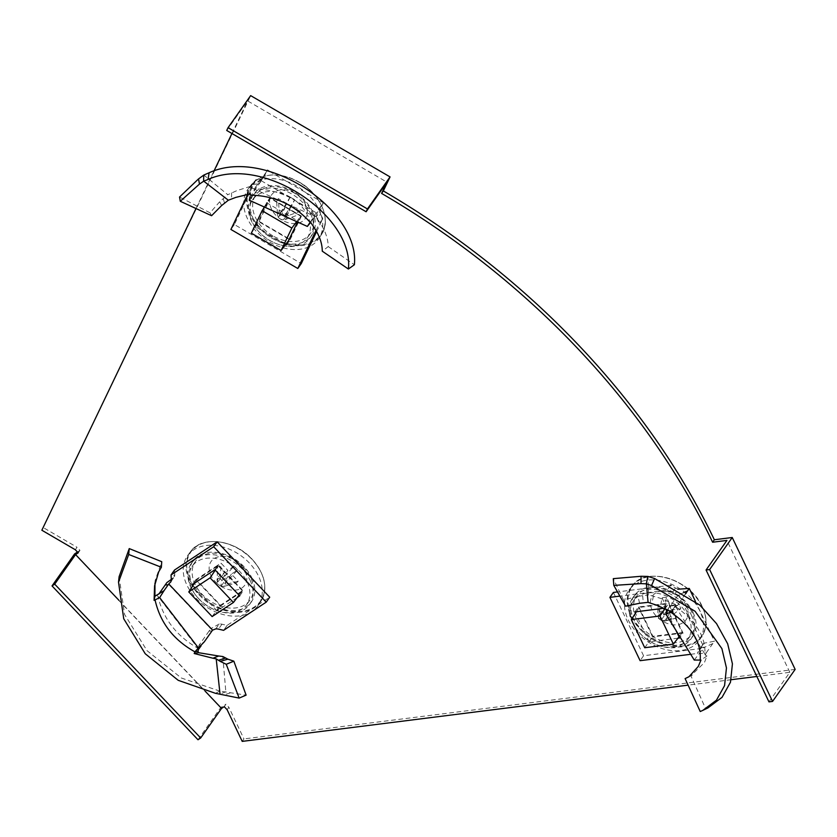 <?xml version="1.0" encoding="UTF-8"?>
<svg xmlns="http://www.w3.org/2000/svg" width="837" height="837" viewBox="0 0 837 837"><rect width="100%" height="100%" fill="white"/><g stroke="black" fill="none" stroke-linecap="round" stroke-linejoin="round"><path stroke-width="0.63" stroke-dasharray="4.18 3.14" d="M312.243 211.112A35.625 25.497 35.2 0 1 311.824 235.375A35.625 25.497 35.2 0 1 282.236 242.563A35.625 25.497 35.2 0 1 253.182 218.562A35.625 25.497 35.2 0 1 253.601 194.299A35.625 25.497 35.2 0 1 283.188 187.122A35.625 25.497 35.2 0 1 312.243 211.112M310.496 213.581A35.625 25.497 35.2 0 1 310.077 237.834A35.625 25.497 35.2 0 1 280.5 245.021A35.625 25.497 35.2 0 1 251.445 221.031A35.625 25.497 35.2 0 1 251.864 196.768A35.625 25.497 35.2 0 1 281.452 189.58A35.625 25.497 35.2 0 1 310.496 213.581M251.759 577.708A35.625 25.497 35.2 0 1 251.341 601.97A35.625 25.497 35.2 0 1 221.753 609.148A35.625 25.497 35.2 0 1 192.709 585.157A35.625 25.497 35.2 0 1 193.127 560.895A35.625 25.497 35.2 0 1 222.715 553.707A35.625 25.497 35.2 0 1 251.759 577.708M250.022 580.167A35.625 25.497 35.2 0 1 249.604 604.429A35.625 25.497 35.2 0 1 220.016 611.617A35.625 25.497 35.2 0 1 190.972 587.616A35.625 25.497 35.2 0 1 191.38 563.364A35.625 25.497 35.2 0 1 220.968 556.176A35.625 25.497 35.2 0 1 250.022 580.167M693.005 612.37A35.625 25.497 35.2 0 1 692.586 636.622A35.625 25.497 35.2 0 1 662.998 643.81A35.625 25.497 35.2 0 1 633.954 619.809A35.625 25.497 35.2 0 1 634.373 595.557A35.625 25.497 35.2 0 1 663.961 588.369A35.625 25.497 35.2 0 1 693.005 612.37M691.268 614.829A35.625 25.497 35.2 0 1 690.849 639.091A35.625 25.497 35.2 0 1 661.261 646.269A35.625 25.497 35.2 0 1 632.207 622.278A35.625 25.497 35.2 0 1 632.626 598.016A35.625 25.497 35.2 0 1 662.213 590.838A35.625 25.497 35.2 0 1 691.268 614.829M224.201 706.648L225.938 704.189L220.612 707.715L74.629 553.885M227.12 709.724L228.857 707.265L225.938 704.189M242.217 741.383L243.954 738.914L228.857 707.265M795.15 669.391L243.954 738.914M768.973 701.887L789.835 672.31L756.847 676.474M731.172 679.707L688.119 685.137M41.85 530.229L250.661 95.617M196.004 208.528L213.969 171.041M231.954 133.512L247.585 100.89L386.976 182.184M75.299 549.742L77.046 547.283L43.587 527.77M78.228 552.818L79.965 550.359L77.046 547.283M789.835 672.31L726.924 540.42M118.917 600.275L205.285 691.289M79.965 550.359L77.454 552.012M198.013 739.751L220.612 707.715M226.722 130.467L247.585 100.89M249.74 193.985L250.399 186.379L251.55 187.132L250.253 194.927M310.694 222.349L315.089 214.366L323.281 202.774L319.901 211.573L316.428 216.511L317.118 213.32L261.332 180.782L260.788 181.598L265.821 172.652L255.745 186.944L252.471 188.398L251.592 187.143L250.2 195.147M264.283 206.927L269.849 197.647L301.446 216.072L297.459 222.056M266.365 202.575L297.962 220.999M285.72 244.373L254.94 226.419L258.413 221.491L269.849 197.647M254.94 226.419L263.467 208.633M286.536 244.854L290.01 239.916L258.413 221.491M301.446 216.072L290.01 239.916M315.089 214.366L314.409 216.396L315.382 215.925L320.937 224.243C325.656 231.912 328.094 239.361 328.24 246.601L322.266 251.184M328.24 246.601L354.375 264.754M315.382 215.925L310.401 221.931L314.524 215.548M312.4 219.985L317.118 213.32M319.901 211.573A8.632 6.183 -144.8 0 0 320.623 214.105L317.15 219.032A8.632 6.183 -144.8 0 1 316.428 216.511M316.595 231.587L322.789 218.645L319.315 223.573L317.15 219.032M322.789 218.645L320.623 214.105M315.988 230.531L319.315 223.573M260.516 179.045L257.043 183.973A8.632 6.183 -144.8 0 0 259.334 183.209L262.808 178.281A8.632 6.183 -144.8 0 1 260.516 179.045L255.892 179.631L234.37 224.525L301.278 263.55M234.37 224.525L230.897 229.453M255.892 179.631L252.408 184.558L247.7 194.383M257.043 183.973L252.408 184.558M259.334 183.209L264.063 176.534L267.495 170.246L265.821 172.652M262.808 178.281L264.053 176.534M260.788 181.598L253.056 192.552L249.28 200.221M255.745 186.944L253.056 192.552M250.399 186.379L236.808 190.658L227.779 194.697L203.809 175.059M221.617 205.557L219.671 201.78L227.779 194.697M219.671 201.78L210.056 212.828L211.594 215.716M210.056 212.828L179.536 197.04M253.391 188.691L313.477 215.779C297.595 198.421 277.57 189.392 253.391 188.691L252.471 188.398M269.535 171.439L323.281 202.774M314.409 216.396L313.477 215.779M296.675 186.034A43.179 30.906 -144.8 0 0 248.265 188.764A43.179 30.906 -144.8 0 0 269.786 242.165A43.179 30.906 -144.8 0 0 318.834 238.535A43.179 30.906 -144.8 0 0 296.675 186.034M294.865 193.326A20.601 14.742 -144.8 0 0 270.717 196.371A20.601 14.742 -144.8 0 0 282.038 220.089A20.601 14.742 -144.8 0 0 306.175 217.045A20.601 14.742 -144.8 0 0 294.865 193.326M276.702 202.062L277.539 215.318A5.053 3.62 -144.8 0 1 277.455 214.753A5.053 3.62 -144.8 0 1 279.192 211.866L278.355 198.62A12.953 9.27 -144.8 0 0 276.702 202.062L285.333 207.095L282.215 213.613L278.439 217.212A5.053 3.62 -144.8 0 0 280.489 219.032A5.053 3.62 -144.8 0 0 283.011 219.88L289.905 209.763L298.537 214.795A12.953 9.27 -144.8 0 0 300.19 211.342L286.589 216.187A5.053 3.62 -144.8 0 1 284.936 219.639L283.251 219.2M285.689 214.293L294.676 199.802A12.953 9.27 -144.8 0 0 290.104 197.134L281.117 211.625A5.053 3.62 -144.8 0 1 283.638 212.472A5.053 3.62 -144.8 0 1 285.689 214.293L284.904 215.747L286.589 216.187M282.215 213.613A12.953 9.27 -144.8 0 0 284.413 215.119A12.953 9.27 -144.8 0 0 286.788 216.281L283.011 219.88M290.293 197.155A33.281 23.823 -144.8 0 0 252.492 199.949A33.281 23.823 -144.8 0 0 269.566 240.407A33.281 23.823 -144.8 0 0 306.876 238.315A33.281 23.823 -144.8 0 0 290.293 197.155M272.82 235.825A33.428 23.928 35.2 0 1 255.672 195.178A33.428 23.928 35.2 0 1 293.641 192.374A33.428 23.928 35.2 0 1 310.297 233.711A33.428 23.928 35.2 0 1 272.82 235.825M259.177 221.397L289.654 239.173L300.682 216.166L270.205 198.39L259.177 221.397L251.341 233.167M288.566 240.617L289.654 239.173M296.591 221.659L300.682 216.166M264.513 207.032L270.205 198.39M279.192 211.866L280.332 213.09L281.117 211.625M278.439 217.212L277.539 215.318M284.936 219.639L298.537 214.795M290.104 197.134L286.986 203.642L278.355 198.62M286.788 216.281L289.905 209.763M300.19 211.342L291.558 206.31L294.676 199.802M284.904 215.747L291.558 206.31M278.679 216.542L285.333 207.095M280.332 213.09L286.986 203.642M685.451 593.893L677.51 605.151L675.114 606.03L675.553 605.392L671.87 612.14M675.658 605.277L671.096 612.443L674.789 606.26L677.51 605.151L670.343 606.051L667.821 609.943M664.107 608.248L665.3 608.091L668.784 603.163L683.034 633.065L679.56 637.993M665.3 608.091L665.718 608.959M666.974 611.606L675.71 629.905M634.875 611.931L638.359 607.003L668.784 603.163M677.949 638.192L649.135 641.833L652.619 636.894L638.359 607.003M649.135 641.833L635.471 613.165M683.034 633.065L652.619 636.894M694.239 660.037L699.094 653.718L706.261 652.818L705.288 655.047L706.972 655.957L704.419 662.569L690.902 675.825L705.758 708.908L700.234 711.534M690.902 675.825L688.736 676.861M706.972 655.957L700.956 660.1M706.261 652.818L714.442 641.236L704.001 643.203L700.527 648.131L703.812 647.064L678.64 594.28L674.758 594.113L678.242 589.185M699.094 653.718L703.812 647.064M704.001 643.203A8.632 6.183 -144.8 0 0 702.965 644.26A8.632 6.183 -144.8 0 0 702.588 644.898L699.115 649.826A8.632 6.183 -144.8 0 1 699.491 649.188L702.965 644.26M700.527 648.131A8.632 6.183 -144.8 0 0 699.491 649.188M613.385 592.439L643.58 655.748L700.851 648.529L697.367 653.456L699.115 649.826M700.851 648.529L702.588 644.898M690.63 654.304L697.367 653.456M643.58 655.748L640.106 660.675M670.594 585.23L617.497 591.926M670.636 585.251L667.173 590.148L619.872 596.111M677.593 588.997A8.632 6.183 -144.8 0 1 675.459 588.024L671.138 585.502M675.459 588.024L671.985 592.952L667.173 590.148M671.985 592.952A8.632 6.183 -144.8 0 0 674.758 594.113M683.567 592.648L678.075 595.097L678.64 594.28M678.075 595.097L670.343 606.051M671.923 611.952L675.438 604.429L675.637 605.245M675.438 604.429L659.734 598.099L648.623 594.877L647.974 576.431M639.614 603.257L637.909 596.331L648.623 594.877M637.909 596.331L623.523 599.962L625.574 606.187M623.523 599.962L613.291 578.649M707.872 707.956L705.758 708.908M675.595 606.616L704.88 654.074C705.894 637.03 696.133 621.211 675.595 606.616L675.114 606.03M695.39 601.28L714.442 641.236M705.288 655.047L704.88 654.074M699.795 610.832A43.179 30.906 -144.8 0 0 664.934 581.851A43.179 30.906 -144.8 0 0 629.037 590.012A43.179 30.906 -144.8 0 0 628.21 619.861A43.179 30.906 -144.8 0 0 663.772 649.052A43.179 30.906 -144.8 0 0 699.596 639.782A43.179 30.906 -144.8 0 0 699.795 610.832M686.288 605.8A20.601 14.742 -144.8 0 0 661.22 591.184A20.601 14.742 -144.8 0 0 652.149 610.11A20.601 14.742 -144.8 0 0 677.217 624.737A20.601 14.742 -144.8 0 0 686.288 605.8M658.217 616.011L658.238 615.289A5.053 3.62 -144.8 0 0 658.217 616.011A5.053 3.62 -144.8 0 0 658.646 617.528A5.053 3.62 -144.8 0 0 660.309 619.61L661.387 619.84L668.052 610.393L671.944 618.564A12.953 9.27 -144.8 0 0 675.585 618.25A12.953 9.27 -144.8 0 0 676.338 618.009L666.702 620.227A5.053 3.62 -144.8 0 1 665.321 621.012L675.585 618.25M665.321 621.012A5.053 3.62 -144.8 0 1 662.308 620.782L661.387 619.84M667.434 618.721L680.753 608.792A12.953 9.27 -144.8 0 0 678.692 604.471L665.363 614.389A5.053 3.62 -144.8 0 1 667.026 616.471A5.053 3.62 -144.8 0 1 667.434 618.721L665.792 619.286L666.702 620.227M657.976 612.925L657.673 607.118A12.953 9.27 -144.8 0 0 658.478 609.315A12.953 9.27 -144.8 0 0 659.734 611.449L660.309 619.61M688.286 616.555A33.281 23.823 -144.8 0 0 660.874 594.061A33.281 23.823 -144.8 0 0 633.253 601.196A33.281 23.823 -144.8 0 0 633.107 623.513A33.281 23.823 -144.8 0 0 659.974 645.85A33.281 23.823 -144.8 0 0 687.648 639.562A33.281 23.823 -144.8 0 0 688.286 616.555M636.298 618.846A33.428 23.928 35.2 0 1 636.444 596.436A33.428 23.928 35.2 0 1 664.17 589.258A33.428 23.928 35.2 0 1 691.707 611.857A33.428 23.928 35.2 0 1 691.069 634.969A33.428 23.928 35.2 0 1 663.281 641.278A33.428 23.928 35.2 0 1 636.298 618.846M639.144 607.463L652.902 636.308L682.249 632.605L668.491 603.759L639.144 607.463L636.392 611.742M644.741 647.733L652.902 636.308M679.006 636.821L682.249 632.605M665.07 608.666L668.491 603.759M666.493 597.356A12.953 9.27 -144.8 0 0 662.088 597.911L658.96 613.783A5.053 3.62 -144.8 0 1 663.364 613.228L666.493 597.356L670.385 605.517L678.692 604.471M663.364 613.228L663.731 614.954L665.363 614.389M658.238 615.289L659.326 615.509L658.96 613.783M662.308 620.782L671.944 618.564M662.088 597.911L665.98 606.072L657.673 607.118M659.734 611.449L668.052 610.393M676.338 618.009L672.446 609.838L680.753 608.792M665.792 619.286L672.446 609.838M659.326 615.509L665.98 606.072M663.731 614.954L670.385 605.517M198.003 651.144L194.937 651.845M237.164 597.566L217.055 610.874L220.539 605.946L195.722 579.79L192.238 584.718M217.055 610.874L192.97 585.492M239.706 595.881L243.19 590.953L220.539 605.946M214.889 569.735L218.373 564.808L243.19 590.953M195.722 579.79L218.373 564.808M154.971 583.148L155.19 580.397L161.74 561.7M170.905 581.663L174.378 576.735L171.282 579.445M174.378 576.735A8.632 6.183 -144.8 0 0 174.755 574.454L171.282 579.382M174.525 570.028L174.755 574.454M215.747 628.911L219.221 623.983A8.632 6.183 -144.8 0 1 221.972 624.203L227.078 625.406L269.713 597.199M227.078 625.406L223.594 630.334M219.221 623.983L210.715 628.733L166.898 582.562M211.991 630.92L209.02 631.119L210.715 628.733M209.02 631.119L198.934 645.411L204.259 641.885M198.338 649.627L197.992 648.267L157.9 596.206C163.173 618.742 176.544 636.099 197.992 648.267M198.934 645.411L198.505 649.104M215.381 693.287L219.89 691.132L246.109 695.139M219.89 691.132L181.336 678.001L147.03 650.673L124.598 614.504L119.105 576.683M157.094 595.452L157.9 596.206M222.809 656.532L225.823 691.749M196.109 598.319A43.179 30.906 -144.8 0 0 258.351 605.13A43.179 30.906 -144.8 0 0 249.405 563.06A43.179 30.906 -144.8 0 0 187.791 555.349A43.179 30.906 -144.8 0 0 196.109 598.319M215.266 581.705A20.601 14.742 -144.8 0 0 241.893 587.972A20.601 14.742 -144.8 0 0 240.679 564.891A20.601 14.742 -144.8 0 0 214.042 558.624A20.601 14.742 -144.8 0 0 215.266 581.705M238.179 581.244L226.136 584.32A5.053 3.62 -144.8 0 1 224.075 586.36A5.053 3.62 -144.8 0 1 222.862 586.486L234.904 583.42A12.953 9.27 -144.8 0 0 238.179 581.244L231.41 574.109L237.593 570.018L226.042 582.479A5.053 3.62 -144.8 0 0 224.703 580.282A5.053 3.62 -144.8 0 0 222.443 578.702L227.81 570.321L221.041 563.186A12.953 9.27 -144.8 0 0 217.756 565.352L217.045 580.365A5.053 3.62 -144.8 0 1 220.319 578.2L221.156 579.759M217.139 582.207L218.352 576.588A12.953 9.27 -144.8 0 0 221.941 580.365L220.738 585.994A5.053 3.62 -144.8 0 1 218.467 584.404A5.053 3.62 -144.8 0 1 217.139 582.207L217.882 581.935L217.045 580.365M237.593 570.018A12.953 9.27 -144.8 0 0 235.961 568.009A12.953 9.27 -144.8 0 0 234.004 566.231L222.443 578.702M198.913 598.968A33.281 23.823 -144.8 0 0 246.402 604.91A33.281 23.823 -144.8 0 0 239.989 571.786A33.281 23.823 -144.8 0 0 192.008 566.534A33.281 23.823 -144.8 0 0 198.913 598.968M243.389 567.047A33.428 23.928 35.2 0 1 249.824 600.307A33.428 23.928 35.2 0 1 202.125 594.343A33.428 23.928 35.2 0 1 195.199 561.773A33.428 23.928 35.2 0 1 243.389 567.047M242.353 590.765L218.405 565.53L196.559 579.989L220.497 605.214L242.353 590.765L239.005 595.149M215.287 570.154L218.405 565.53M194.414 583.284L196.559 579.989M212.127 616.566L220.497 605.214M222.862 586.486L220.738 585.994M226.042 582.479L224.745 583.546L226.136 584.32M220.319 578.2L221.041 563.186M221.941 580.365L228.124 576.274L234.904 583.42M234.004 566.231L227.81 570.321M217.756 565.352L224.536 572.487L218.352 576.588M217.882 581.935L224.536 572.487M224.745 583.546L231.41 574.109M221.47 585.712L228.124 576.274M321.575 205.159L316.543 214.105M231.619 192.834L231.493 198.924M223.228 198.61L224.557 203.182M299.269 182.382A43.064 30.823 -144.8 0 0 250.995 185.092A43.064 30.823 -144.8 0 0 272.454 238.357A43.064 30.823 -144.8 0 0 321.366 234.737A43.064 30.823 -144.8 0 0 299.269 182.382M299.426 182.257A42.593 30.477 -144.8 0 0 249.51 188.555A42.593 30.477 -144.8 0 0 272.904 237.614A42.593 30.477 -144.8 0 0 322.831 231.315A42.593 30.477 -144.8 0 0 299.426 182.257M712.747 643.611L703.237 647.848M653.435 596.153L651.835 603.498M642.638 595.641L643.339 602.828M702.327 607.118A43.064 30.823 -144.8 0 0 667.56 578.21A43.064 30.823 -144.8 0 0 631.757 586.35A43.064 30.823 -144.8 0 0 630.931 616.126A43.064 30.823 -144.8 0 0 666.409 645.233A43.064 30.823 -144.8 0 0 702.138 635.994A43.064 30.823 -144.8 0 0 702.327 607.118M702.243 606.731A42.593 30.477 -144.8 0 0 650.391 576.494A42.593 30.477 -144.8 0 0 631.632 615.645A42.593 30.477 -144.8 0 0 683.484 645.882A42.593 30.477 -144.8 0 0 702.243 606.731M221.972 624.203L218.488 629.131M230.165 692.952L223.427 695.066M225.906 691.77L220.1 693.967M198.808 594.542A43.064 30.823 -144.8 0 0 260.893 601.332A43.064 30.823 -144.8 0 0 251.968 559.378A43.064 30.823 -144.8 0 0 190.522 551.688A43.064 30.823 -144.8 0 0 198.808 594.542M199.405 593.914A42.593 30.477 -144.8 0 0 254.49 606.877A42.593 30.477 -144.8 0 0 251.979 559.137A42.593 30.477 -144.8 0 0 196.894 546.184A42.593 30.477 -144.8 0 0 199.405 593.914M310.077 237.834L311.824 235.375M249.604 604.429L251.341 601.97M690.849 639.091L692.586 636.622M632.626 598.016L634.373 595.557M191.38 563.364L193.127 560.895M251.864 196.768L253.601 194.299M249.991 196.685L249.572 198.934M250.451 194.079L250.232 195.031M318.834 238.535L321.366 234.737C331.881 220.277 320.822 194.079 299.437 182.204C278.742 171.606 262.598 172.568 250.995 185.092L248.265 188.764M252.492 199.949L255.672 195.178M306.876 238.315L310.297 233.711M277.455 214.753L277.288 212.713M692.23 675.229L687.219 677.667M699.596 639.782L702.138 635.994C707.359 627.645 707.432 617.936 702.389 606.846C690.525 578.88 645.181 565.54 631.757 586.35L629.037 590.012M633.253 601.196L636.444 596.436M687.648 639.562L691.069 634.969M155.19 580.397L154.583 585.827M172.004 580.114L170.654 582.154M187.791 555.349L190.522 551.688C201.508 535.345 234.339 539.467 252.052 559.147C265.214 574.224 268.164 588.296 260.893 601.332L258.351 605.13M246.402 604.91L249.824 600.307M192.008 566.534L195.199 561.773M224.075 586.36L230.73 584.561"/><path stroke-width="1.26" d="M688.119 685.137L242.217 741.383L227.12 709.724L224.201 706.648L221.533 708.416L205.285 691.289M756.847 676.474L731.172 679.707M714.348 539.76L732.239 537.5L795.15 669.391L772.551 701.427L768.973 701.887L706.062 569.997L726.924 540.42L712.611 542.23L714.348 539.76A639.688 457.818 35.2 0 0 383.336 190.941L381.588 193.41A639.688 457.818 35.2 0 1 712.611 542.23M390.052 176.91L250.661 95.617L228.062 127.663L367.453 208.947L390.052 176.91L383.336 190.941M367.453 208.947L366.114 211.751L386.976 182.184L381.588 193.41M221.533 708.416L200.671 737.983L198.013 739.751L52.03 585.921L54.698 584.153L75.56 554.586L78.228 552.818L75.299 549.742L41.85 530.229L196.004 208.528M213.969 171.041L231.954 133.512M75.56 554.586L118.917 600.275M77.454 552.012L74.629 553.885L52.03 585.921M200.671 737.983L54.698 584.153M228.062 127.663L226.722 130.467L366.114 211.751M706.062 569.997L709.64 569.547L732.239 537.5M709.64 569.547L772.551 701.427M250.253 194.927L249.74 193.985L235.814 197.396L228.344 200.231L221.617 205.557L211.594 215.716L180.269 201.278L179.536 197.04L198.536 178.909L199.478 184.088L203.715 181.169L207.994 179.474C264.199 154.207 354.396 216.804 348.38 269.022L354.375 264.754C360.119 210.547 266.741 146.318 209.145 172.746L207.994 179.474M228.344 200.231L203.715 181.169M199.478 184.088L180.269 201.278M249.991 196.685L249.28 200.221L307.336 226.429L310.401 221.931L315.706 230.06C320.079 237.352 322.266 244.394 322.266 251.184L348.38 269.022M263.467 208.633L264.283 206.927M297.459 222.056L286.536 244.854L285.72 244.373M310.694 222.349L307.336 226.429M247.7 194.383L230.897 229.453L297.805 268.478L301.278 263.55L316.595 231.587M297.805 268.478L315.988 230.531M267.129 170.79L267.495 170.246L269.535 171.439M249.688 198.379L249.28 200.221M250.451 194.079L250.2 195.147C274.191 195.576 294.09 204.552 309.899 222.077L310.098 222.307M198.536 178.909L203.809 175.059L209.145 172.746M291.831 228.062L262.096 210.715L251.341 233.167L281.075 250.504L291.831 228.062L296.591 221.659M281.075 250.504L288.566 240.617M262.096 210.715L264.513 207.032M671.567 611.774L671.096 612.443L671.923 611.952L656.804 605.224L648.079 602.358L639.614 603.257L625.574 606.187L613.803 585.398L613.291 578.649L641.069 576.285L640.985 583.619L646.394 583.828L651.552 585.555L695.066 611.261L721.892 648.591L726.453 667.926L724.57 685.618L716.472 700.15L702.839 710.372L700.234 711.534L685.105 678.587L688.736 676.861M648.079 602.358L646.394 583.828M640.985 583.619L613.803 585.398M671.473 611.721L665.938 614.138L694.239 660.037L700.956 660.1L698.309 666.419L688.924 676.746L685.105 678.587M665.718 608.959L666.974 611.606M675.71 629.905L679.56 637.993L677.949 638.192M635.471 613.165L634.875 611.931L664.107 608.248M617.497 591.926L613.385 592.439L609.911 597.367L640.106 660.675L690.63 654.304M671.138 585.502L670.594 585.23M619.872 596.111L609.911 597.367M677.593 588.997A8.632 6.183 -144.8 0 0 678.242 589.185L678.148 589.311M678.242 589.185L689.269 588.453L695.39 601.28M683.567 592.648L687.585 590.859L689.269 588.453M687.585 590.859L685.451 593.893M667.821 609.943L665.938 614.138M671.923 611.952L671.096 612.443C691.697 626.798 701.396 642.513 700.203 659.619L700.171 659.828M641.069 576.285L647.974 576.431L654.597 578.513L651.552 585.555M654.597 578.513L699.763 605.036L716.535 623.617L727.667 643.758L732.427 663.846L730.471 682.228L722.049 697.336L707.872 707.956L702.839 710.372M673.377 644.124L659.964 615.99L631.328 619.6L644.741 647.733L673.377 644.124L679.006 636.821M631.328 619.6L636.392 611.742M659.964 615.99L665.07 608.666M220.236 661.397L218.488 660.299L225.687 658.018L227.884 659.169L220.236 661.397L226.241 664.275L239.162 698.089L215.381 693.287L178.218 680.324L145.251 653.77L123.73 618.763L118.519 582.196L128.699 554.471L129.243 548.591L161.74 561.7L161.374 567.277L128.699 554.471M218.488 660.299L216.197 658.845L220.026 693.946M198.505 649.104L198.003 651.144L194.937 651.845L198.421 647.922L159.647 597.608L154.092 600.38L154.918 596.247L154.971 583.148M192.97 585.492L192.238 584.718L214.889 569.735L239.706 595.881L237.164 597.566M161.374 567.277L158.706 571.786L154.583 585.827L154.092 600.38M154.918 596.247L164.052 590.65L159.647 597.608M158.727 594.176L166.898 582.562L171.282 579.445M164.052 590.65L168.75 583.964L212.567 630.135L215.747 628.911A8.632 6.183 -144.8 0 1 218.488 629.131L223.594 630.334L266.239 602.127L213.686 546.749L171.051 574.956L171.282 579.382A8.632 6.183 -144.8 0 1 170.905 581.663L170.654 582.154M170.905 581.663L168.75 583.964M266.239 602.127L269.713 597.199L217.16 541.821L174.525 570.028L171.051 574.956M217.16 541.821L213.686 546.749M198.421 647.922L204.259 641.885L212.567 630.135M194.194 653.519L198.327 652.651L218.729 656.009L212.964 658.227L194.194 653.519L194.937 651.845C173.541 639.97 160.254 622.728 155.096 600.108L155.044 599.805M198.327 652.651L198.066 651.134M212.964 658.227L216.197 658.845M225.687 658.018L222.809 656.532L218.729 656.009M227.884 659.169L233.847 661.178L226.241 664.275M233.847 661.178L246.109 695.139L239.162 698.089M118.519 582.196L119.105 576.683L129.243 548.591M188.775 591.947L212.127 616.566L233.45 602.462L210.087 577.844L188.775 591.947L194.414 583.284M210.087 577.844L215.287 570.154M233.45 602.462L239.005 595.149M203.715 175.132L203.632 181.231M647.848 576.431L646.279 583.818M165.224 584.969L168.206 584.781M201.079 645.861L198.338 649.627"/></g></svg>
